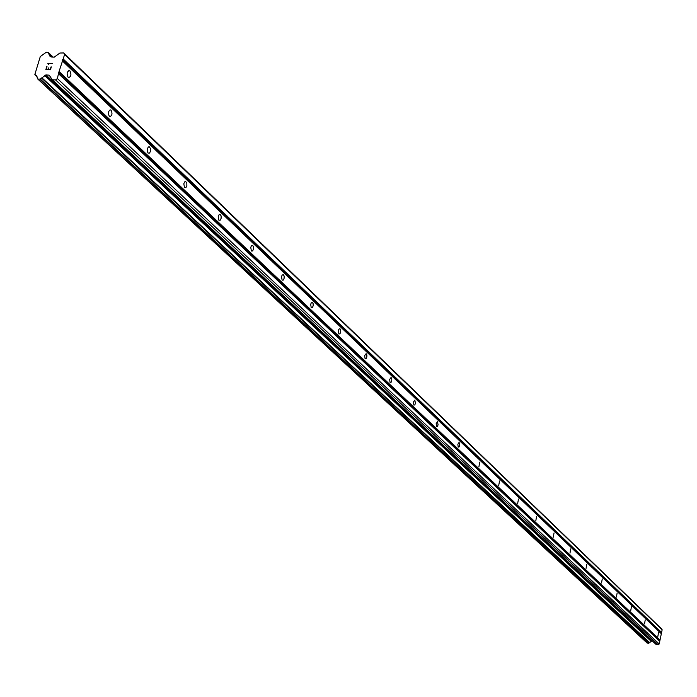 <?xml version="1.0" encoding="UTF-8"?>
<svg xmlns="http://www.w3.org/2000/svg" width="697" height="697" viewBox="0 0 697 697"><rect width="100%" height="100%" fill="white"/><g stroke="black" fill="none" stroke-linecap="round" stroke-linejoin="round"><path stroke-width="1.05" d="M657.846 636.405L658.526 632.632L657.846 636.405M644.533 623.78L645.222 619.947L644.533 623.78M630.724 610.685L631.43 606.791L630.724 610.685M616.401 597.102L617.115 593.13L616.401 597.102M601.52 582.997L602.26 578.954L601.52 582.997M586.064 568.334L586.813 564.221L586.064 568.334M569.989 553.096L570.756 548.896L569.989 553.096M553.252 537.23L554.045 532.952L553.252 537.23M535.827 520.703L536.629 516.346L535.827 520.703M517.662 503.478L518.49 499.035L517.662 503.478M498.703 485.504L499.549 480.974L498.703 485.504M478.909 466.737L479.78 462.102L478.909 466.737M458.217 447.117L457.842 444.25L459.105 442.386L459.671 445.374L459.035 446.951L458.217 447.117M436.557 426.581L436.165 423.645L437.481 421.746L438.082 424.822L437.42 426.425L436.557 426.581M413.879 405.079L413.46 402.056L414.82 400.139L415.464 403.293L414.785 404.931L413.879 405.079M390.093 382.522L389.64 379.421L391.061 377.469L391.766 378.628L391.749 380.719L391.043 382.392L390.093 382.522M365.115 358.842L364.636 355.653L366.117 353.667L366.866 354.878L366.849 357.021L366.125 358.72L365.115 358.842M338.864 333.959L338.359 330.674L338.873 329.254L339.892 328.653L340.685 329.916L340.685 332.112L339.927 333.846L338.864 333.959M311.237 307.76L310.688 304.38L311.228 302.934L312.291 302.332L313.145 303.648L313.145 305.905L312.361 307.665L311.237 307.76M282.119 280.15L281.536 276.665L282.093 275.184L283.209 274.583L284.115 275.96L284.123 278.277L283.304 280.081L282.119 280.15M251.39 251.016L250.763 247.418L251.338 245.91L252.514 245.3L253.473 246.738L253.499 249.117L252.645 250.964L251.39 251.016M218.91 220.217L218.231 216.506L219.119 214.624L220.069 214.354L221.097 215.852L221.123 218.309L220.235 220.182L218.91 220.217M184.522 187.615L183.799 183.773L184.722 181.856L185.716 181.586L186.813 183.163L186.866 185.69L185.933 187.606L184.522 187.615M148.06 153.044L147.215 151.049L147.276 149.062L148.243 147.102L149.289 146.84L150.474 148.496L150.535 151.101L149.567 153.061L148.06 153.044M109.324 116.312C107.835 112.984 108.253 110.858 110.596 109.926L111.102 110.248C112.583 113.576 112.165 115.702 109.821 116.626L109.324 116.312M68.097 77.228C66.503 73.751 66.938 71.564 69.412 70.641L69.961 70.989C71.556 74.466 71.111 76.653 68.646 77.567L68.097 77.228M52.075 79.728L655.929 644.316L658.186 644.716L659.205 643.984L662.15 629.766L661.488 628.799L63.706 52.955L64.629 54.453L58.801 72.296L57.381 78.552L55.586 79.937L52.319 79.789L49.191 75.18L45.924 74.919L40.304 79.092L37.795 79.057L36.444 75.581L34.85 74.474L40.295 56.562L46.202 52.284L48.285 52.458L49.6 55.882L50.968 56.893L54.244 57.154L59.864 53.033L63.706 52.955M37.873 79.118L647.156 643.07L648.707 643.244L651.564 641.144L652.54 641.153M46.272 69.256L48.11 69.334L46.272 69.256L47.039 66.738L46.272 69.256M48.11 69.334L48.52 67.957L48.11 69.334M48.825 67.975L48.415 69.343L48.834 67.975M48.415 69.343L50.254 69.421L48.415 69.351M50.254 69.421L51.012 66.903L50.254 69.421M46.725 66.72L45.871 69.569L46.725 66.72M51.317 66.912L50.463 69.761L45.863 69.569M47.762 63.305L48.206 64.037L47.788 63.235L52.38 63.427L48.276 63.593L48.293 64.516M52.38 63.436L47.771 63.314M660.024 640.029L59.402 71.835M661.331 633.721L62.617 61.136M659.684 640.273L58.801 72.296M659.545 640.952L58.461 73.455M659.763 641.284L58.766 73.96M659.205 643.984L57.381 78.552M658.186 644.716L55.586 79.937M651.434 641.24L45.113 75.302M651.207 641.362L44.721 75.537M36.967 76.452L35.556 75.137M51.256 57.032L50.75 56.544M51.212 57.023L50.768 56.596M662.15 629.766L64.629 54.453M661.592 632.467L63.253 59.018M661.253 632.71L62.66 59.48M661.113 633.39L62.312 60.639M656.165 644.429L52.319 79.789M49.522 75.677L48.842 75.041M651.904 641.057L45.924 74.919M651.564 641.144L45.34 75.119M649.578 642.529L41.855 77.759M649.438 642.712L41.602 78.09M648.707 643.244L40.304 79.092M648.445 643.314L39.868 79.24M647.321 643.148L38.056 79.162M35.207 75.041L37.028 76.722L35.294 75.093M48.285 52.458L53.164 57.11L48.346 52.536M52.658 57.093L49.008 53.608M52.345 57.076L49.06 53.948M185.28 181.56L185.716 181.586M148.792 146.806L149.289 146.84M110.039 109.899L110.596 109.926M68.776 70.615L69.412 70.641M655.929 644.316L51.961 79.65M647.156 643.07L37.795 79.057M51.308 57.032L50.654 56.413"/></g></svg>
